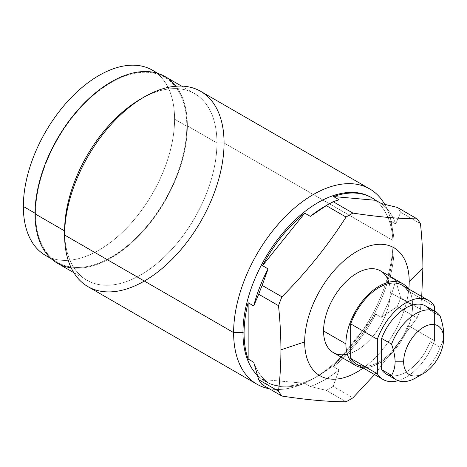 <?xml version="1.0" encoding="UTF-8"?>
<svg xmlns="http://www.w3.org/2000/svg" width="467" height="467" viewBox="0 0 467 467"><rect width="100%" height="100%" fill="white"/><g stroke="black" fill="none" stroke-linecap="round" stroke-linejoin="round"><path stroke-width="0.35" stroke-dasharray="2.33 1.75" d="M425.571 305.967A39.316 22.696 -60 0 1 430.2 310.374L440.136 316.112L430.2 310.374A39.316 22.696 120 0 0 429.903 309.942A39.316 22.696 -60 0 1 430.2 310.374L430.2 341.616L440.136 347.355A39.316 22.696 120 0 1 420.072 375.042A39.316 22.696 120 0 0 440.136 347.355L430.2 341.616A39.316 22.696 -60 0 1 386.256 374.061M402.058 285.133A45.603 26.327 -60 0 1 407.831 290.877L434.491 306.264L407.831 290.877L407.831 325.376L434.491 340.77A45.603 26.327 120 0 1 398.024 380.675A45.603 26.327 120 0 0 434.491 340.77L434.491 311.121L434.491 340.77L407.831 325.376A45.603 26.327 -60 0 1 356.455 364.12M430.2 341.616L430.2 310.374L430.2 341.616A39.316 22.696 -60 0 1 391.866 375.824A39.316 22.696 120 0 0 430.2 341.616L440.136 347.355C442.506 343.146 443.673 338.616 443.65 333.759C443.673 338.616 442.506 343.146 440.136 347.355A39.316 22.696 -60 0 1 415.852 377.85M407.831 325.376A45.603 26.327 -60 0 1 364.318 366.245A45.603 26.327 120 0 0 407.831 325.376L407.831 290.877L407.831 325.376L434.491 340.77L434.491 311.121M380.523 270.883A47.179 27.238 -60 0 1 390.295 292.476L412.612 305.365A47.179 27.238 120 0 1 395.893 348.405A47.179 27.238 120 0 1 362.491 367.605A47.179 27.238 120 0 0 395.893 348.405A47.179 27.238 120 0 0 412.612 305.365A47.179 27.238 120 0 0 408.094 288.618A47.179 27.238 120 0 1 412.612 305.365L390.295 292.476A47.179 27.238 -60 0 1 369.701 339.953A47.179 27.238 -60 0 1 333.35 352.597M363.215 368.019A73.909 42.672 120 0 0 408.818 289.032A73.909 42.672 -60 0 1 363.215 368.019A73.909 42.672 120 0 0 408.818 289.032M390.295 292.476A47.179 27.238 -60 0 1 347.314 354.173A47.179 27.238 120 0 0 380.523 325.359A47.179 27.238 120 0 0 388.877 282.185A47.179 27.238 -60 0 1 390.295 292.476L412.612 305.365M421.724 296.487L420.475 309.201A113.224 65.368 -60 0 1 417.043 318.05L374.587 374.587L417.043 318.05A113.224 65.368 120 0 0 420.475 309.201L400.68 297.771A113.224 65.368 -60 0 1 397.248 306.621L417.043 318.05L397.248 306.621A113.224 65.368 120 0 0 400.68 297.771L395.677 280.288A106.149 61.282 -60 0 1 381.294 317.35L397.248 306.621L381.294 317.35A106.149 61.282 120 0 0 395.677 280.288L390.114 277.077A106.149 61.282 120 0 0 394.183 246.576L393.074 245.934A106.149 61.282 -60 0 1 346.742 352.754A106.149 61.282 -60 0 1 264.947 381.195A106.149 61.282 -60 0 1 257.288 375.264A106.149 61.282 120 0 0 318.021 375.935A106.149 61.282 120 0 0 393.074 245.934L394.183 246.576A106.149 61.282 120 0 0 390.114 220.774L390.114 277.077A106.149 61.282 120 0 0 394.183 246.576A106.149 61.282 120 0 0 390.114 220.774L395.677 223.985A106.149 61.282 120 0 0 381.294 203.524A106.149 61.282 -60 0 1 395.677 223.985L390.114 220.774L390.114 277.077L395.677 280.288L400.68 297.771L420.475 309.201L421.724 296.487L420.475 309.201L400.68 297.771L395.677 280.288L390.114 277.077A106.149 61.282 120 0 0 394.183 246.576L393.074 245.934A106.149 61.282 120 0 0 371.644 197.669A106.149 61.282 -60 0 1 366.461 327.501A106.149 61.282 -60 0 1 257.288 375.264M304.747 383.279L262.524 379.502A106.149 61.282 120 0 0 304.747 383.279L262.524 379.502A106.149 61.282 120 0 0 304.747 383.279L310.31 386.483L326.258 390.354A113.224 65.368 120 0 0 333.123 386.39A113.224 65.368 -60 0 1 326.258 390.354L346.053 401.783L326.258 390.354A113.224 65.368 120 0 0 333.123 386.39L339.071 369.882A106.149 61.282 -60 0 1 310.31 386.483L326.258 390.354L310.31 386.483L304.747 383.279L262.524 379.502L268.081 382.712A106.149 61.282 -60 0 1 253.704 362.258A106.149 61.282 120 0 0 268.081 382.712L262.139 384.627L268.081 382.712L262.524 379.502A106.149 61.282 120 0 0 266.056 381.837A106.149 61.282 120 0 0 304.747 383.279L310.31 386.483A106.149 61.282 120 0 0 339.071 369.882L333.508 366.671A106.149 61.282 120 0 0 375.737 314.139L381.294 317.35L375.737 314.139L333.508 366.671A106.149 61.282 120 0 0 375.737 314.139L333.508 366.671L339.071 369.882L333.123 386.39L352.918 397.82M339.071 199.753A106.149 61.282 120 0 0 327.151 205.077A106.149 61.282 -60 0 1 339.071 199.753A106.149 61.282 -60 0 0 324.688 206.455M371.09 197.343A106.149 61.282 -60 0 1 393.074 245.934L393.074 240.54A112.751 65.1 -60 0 1 313.345 378.632A112.751 65.1 -60 0 1 269.243 388.731A112.751 65.1 120 0 0 351.032 345.942A112.751 65.1 120 0 0 393.074 240.54L224.055 142.96A112.751 65.1 -60 0 1 174.839 256.43A112.751 65.1 -60 0 1 87.954 286.639M420.475 223.705L400.68 212.275L395.677 223.985L400.68 212.275L420.475 223.705L400.68 212.275A113.224 65.368 120 0 0 397.248 207.395A113.224 65.368 -60 0 1 400.68 212.275A113.224 65.368 120 0 0 397.248 207.395M384.697 204.301A112.751 65.1 -60 0 1 393.074 240.54A112.751 65.1 120 0 0 384.697 204.301A112.751 65.1 120 0 1 366.134 325.09A112.751 65.1 120 0 1 269.243 388.731M200.705 91.345A112.751 65.1 -60 0 1 224.055 142.96L393.074 240.54L224.055 142.96L216.939 142.96A107.719 62.193 -60 0 1 140.771 274.888A107.719 62.193 -60 0 1 64.604 230.914A107.719 62.193 120 0 0 86.915 280.223A107.719 62.193 120 0 0 169.918 251.369A107.719 62.193 120 0 0 216.939 142.96L187.36 125.886A107.719 62.193 -60 0 1 140.345 234.288A107.719 62.193 -60 0 1 57.336 263.149M140.771 98.986A107.719 62.193 -60 0 1 216.939 142.96A107.719 62.193 120 0 0 194.634 93.651A107.719 62.193 120 0 0 142.528 97.994A107.719 62.193 120 0 1 216.933 144.321A107.719 62.193 120 0 1 140.188 275.226A107.719 62.193 120 0 1 64.604 230.914M144.332 281.052A112.751 65.1 120 0 0 224.055 142.96M71.159 267.801A107.719 62.193 120 0 0 148.29 225.257A107.719 62.193 120 0 0 187.36 125.886A107.719 62.193 120 0 0 175.995 86.22A107.719 62.193 120 0 1 165.055 200.956A107.719 62.193 120 0 1 71.159 267.801M152.429 70.19A106.931 61.737 -60 0 1 174.576 119.143L186.806 126.207A106.931 61.737 120 0 0 164.658 77.253A106.931 61.737 120 0 0 82.256 105.904A106.931 61.737 120 0 0 35.58 213.512L35.025 213.197L35.58 213.512A106.931 61.737 120 0 0 57.727 262.466A106.931 61.737 120 0 0 140.129 233.821A106.931 61.737 120 0 0 186.806 126.207A106.931 61.737 -60 0 1 111.193 257.171A106.931 61.737 -60 0 1 35.58 213.512A106.931 61.737 -60 0 1 111.193 82.548A106.931 61.737 -60 0 1 186.806 126.207L174.576 119.143A106.931 61.737 -60 0 1 127.9 226.758A106.931 61.737 -60 0 1 45.497 255.408M165.055 76.57A107.719 62.193 -60 0 1 187.36 125.886L216.939 142.96L187.36 125.886M174.576 119.143A106.931 61.737 120 0 0 156.638 73.039A106.931 61.737 120 0 1 152.429 193.665A106.931 61.737 120 0 1 50.068 257.626A106.931 61.737 120 0 0 130.742 223.67A106.931 61.737 120 0 0 174.576 119.143L186.806 126.207M440.136 347.355C442.506 343.146 443.673 338.616 443.65 333.759M430.2 310.374L440.136 316.112M407.831 290.877L434.491 306.264M362.491 367.605A47.179 27.238 120 0 0 402.84 338.242A47.179 27.238 120 0 0 408.094 288.618M326.258 390.354L346.053 401.783M375.737 314.139L333.508 366.671A106.149 61.282 120 0 0 375.737 314.139L381.294 317.35L397.248 306.621L417.043 318.05L374.587 374.587M262.139 384.627L268.081 382.712L262.524 379.502M394.183 246.576A106.149 61.282 120 0 0 390.114 220.774L390.114 277.077M390.114 220.774L395.677 223.985L400.68 212.275M35.58 213.512A106.931 61.737 120 0 0 149.002 223.646A106.931 61.737 120 0 0 149.002 72.42A106.931 61.737 120 0 0 35.58 213.512L35.025 213.197M333.123 386.39L339.071 369.882L333.508 366.671M398.024 380.675A45.603 26.327 120 0 0 434.491 340.77M397.248 306.621A113.224 65.368 120 0 0 400.68 297.771M417.043 318.05A113.224 65.368 120 0 0 420.475 309.201M253.704 362.258A106.149 61.282 120 0 0 268.081 382.712M310.31 386.483A106.149 61.282 120 0 0 339.071 369.882M381.294 317.35A106.149 61.282 120 0 0 395.677 280.288M381.294 203.524A106.149 61.282 -60 0 1 395.677 223.985M266.056 381.837L264.947 381.195M318.021 375.935L313.345 378.632M73.815 272.664L86.915 280.223M181.535 86.091L194.634 93.651M57.727 262.466L51.23 258.718M158.167 73.506L164.658 77.253"/><path stroke-width="0.7" d="M396.197 379.799L386.256 374.061A39.316 22.696 -60 0 1 381.632 369.66L391.568 375.392A39.316 22.696 120 0 0 396.197 379.799A39.316 22.696 120 0 0 420.072 375.042A39.316 22.696 120 0 1 391.568 375.392C393.932 371.189 395.105 366.659 395.082 361.802L403.657 361.802A28.283 16.327 120 0 0 423.651 373.349A28.283 16.327 120 0 0 443.65 338.709L443.65 333.759C443.673 328.931 442.5 323.047 440.136 316.112A39.316 22.696 120 0 0 435.507 311.705A39.316 22.696 120 0 0 391.568 344.15C393.932 351.091 395.105 356.975 395.082 361.802C395.105 366.659 393.932 371.189 391.568 375.392L381.632 369.66L381.632 338.417A39.316 22.696 -60 0 1 405.613 308.092A39.316 22.696 -60 0 1 429.903 309.942A39.316 22.696 120 0 0 405.613 308.092A39.316 22.696 120 0 0 381.632 338.417L391.568 344.15L381.632 338.417A39.316 22.696 -60 0 1 425.571 305.967L435.507 311.705M434.491 311.121L434.491 306.264A45.603 26.327 120 0 0 405.916 302.779A45.603 26.327 120 0 0 377.336 339.264L377.336 373.763A45.603 26.327 120 0 0 398.024 380.675A45.603 26.327 120 0 1 383.115 379.508L356.455 364.12A45.603 26.327 -60 0 1 350.676 358.376L350.676 323.87L377.336 339.264L377.336 373.763L350.676 358.376L377.336 373.763A45.603 26.327 120 0 0 383.115 379.508M391.568 375.392L381.632 369.66A39.316 22.696 120 0 0 391.866 375.824A39.316 22.696 -60 0 1 381.632 369.66L381.632 338.417L391.568 344.15A39.316 22.696 -60 0 1 415.852 313.655A39.316 22.696 -60 0 1 440.136 316.112C442.5 323.047 443.673 328.931 443.65 333.759L443.65 338.709A28.283 16.327 120 0 0 423.651 327.169A28.283 16.327 120 0 0 403.657 361.802L395.082 361.802C395.105 356.975 393.932 351.091 391.568 344.15C393.932 351.091 395.105 356.975 395.082 361.802C395.105 366.659 393.932 371.189 391.568 375.392A39.316 22.696 -60 0 0 415.852 377.85L423.651 373.349M443.65 338.709A28.283 16.327 120 0 0 423.651 327.169A28.283 16.327 120 0 0 403.657 361.802A28.283 16.327 120 0 0 423.651 373.349A28.283 16.327 120 0 0 443.65 338.709L443.65 333.759C443.673 328.931 442.5 323.047 440.136 316.112A39.316 22.696 -60 0 0 415.852 313.655A39.316 22.696 -60 0 0 391.568 344.15M377.336 373.763L350.676 358.376A45.603 26.327 120 0 0 364.318 366.245A45.603 26.327 -60 0 1 350.676 358.376L350.676 323.87L377.336 339.264L350.676 323.87A45.603 26.327 -60 0 1 402.058 285.133L428.718 300.52A45.603 26.327 120 0 0 377.336 339.264L377.336 373.763A45.603 26.327 120 0 0 398.024 380.675M377.336 339.264A45.603 26.327 120 0 1 405.916 302.779A45.603 26.327 120 0 1 434.491 306.264A45.603 26.327 120 0 0 428.718 300.52M408.094 288.618A47.179 27.238 120 0 0 370.576 292.441A47.179 27.238 120 0 0 345.895 343.881L323.578 330.998L345.895 343.881A47.179 27.238 120 0 1 366.49 296.405A47.179 27.238 120 0 1 402.84 283.767A47.179 27.238 120 0 1 408.094 288.618A47.179 27.238 120 0 0 370.576 292.441A47.179 27.238 120 0 0 345.895 343.881A47.179 27.238 120 0 0 362.491 367.605A47.179 27.238 120 0 1 355.667 365.48L333.35 352.597A47.179 27.238 -60 0 1 323.578 330.998L345.895 343.881A47.179 27.238 120 0 0 355.667 365.48M350.676 323.87A45.603 26.327 -60 0 1 379.257 287.386A45.603 26.327 -60 0 1 407.831 290.877A45.603 26.327 -60 0 0 379.257 287.386A45.603 26.327 -60 0 0 350.676 323.87L350.676 358.376M323.578 330.998A47.179 27.238 -60 0 1 352.071 276.441A47.179 27.238 -60 0 1 388.877 282.185A47.179 27.238 120 0 0 352.071 276.441A47.179 27.238 120 0 0 323.578 330.998A47.179 27.238 120 0 0 347.314 354.173A47.179 27.238 -60 0 1 323.578 330.998A47.179 27.238 -60 0 1 344.167 283.522A47.179 27.238 -60 0 1 380.523 270.883L402.84 283.767M408.818 289.032A73.909 42.672 120 0 0 409.197 281.566L422.904 267.86C422.868 253.61 422.057 238.894 420.475 223.705A113.224 65.368 120 0 0 417.043 218.825L397.248 207.395L381.294 203.524L375.737 200.32A106.149 61.282 120 0 0 372.205 197.985A106.149 61.282 120 0 0 333.508 196.543L375.737 200.32A106.149 61.282 120 0 0 333.508 196.543L339.071 199.753L333.123 201.668A113.224 65.368 120 0 0 329.69 203.565A113.224 65.368 120 0 0 326.258 205.632A113.224 65.368 -60 0 1 333.123 201.668L352.918 213.092A113.224 65.368 120 0 0 346.053 217.056L326.258 205.632L310.31 216.361A106.149 61.282 -60 0 1 327.151 205.077A106.149 61.282 120 0 0 310.31 216.361L304.747 213.15A106.149 61.282 120 0 0 262.524 265.682L304.747 213.15A106.149 61.282 120 0 0 262.524 265.682L268.081 268.893A106.149 61.282 120 0 0 253.704 305.955L248.14 302.744A106.149 61.282 120 0 0 244.072 333.245A106.149 61.282 120 0 0 248.14 359.047L248.14 302.744A106.149 61.282 120 0 0 244.072 333.245L242.963 332.603A106.149 61.282 120 0 0 257.288 375.264A106.149 61.282 -60 0 1 242.963 332.603L244.072 333.245A106.149 61.282 120 0 0 248.14 359.047L253.704 362.258L258.706 379.741A113.224 65.368 120 0 0 262.139 384.627L281.934 396.051L262.139 384.627A113.224 65.368 -60 0 1 258.706 379.741L278.501 391.171A113.224 65.368 120 0 0 281.934 396.051C306.521 399.822 327.892 401.731 346.053 401.783A113.224 65.368 120 0 0 352.918 397.82L374.587 374.587L352.918 397.82A113.224 65.368 -60 0 1 346.053 401.783C327.892 401.731 306.521 399.822 281.934 396.051A113.224 65.368 -60 0 1 278.501 391.171C280.083 377.809 280.895 364.026 280.93 349.824L304.677 341.908A73.909 42.672 -60 0 1 360.08 249.687A73.909 42.672 -60 0 1 408.818 289.032A73.909 42.672 120 0 0 409.197 281.566A73.909 42.672 120 0 0 356.934 251.392A73.909 42.672 120 0 0 304.677 341.908A73.909 42.672 120 0 0 363.215 368.019A73.909 42.672 -60 0 1 304.677 341.908L280.93 349.824C280.895 335.58 280.083 320.858 278.501 305.675A113.224 65.368 -60 0 1 281.934 296.825C306.527 272.092 327.904 245.502 346.053 217.056A113.224 65.368 -60 0 1 352.918 213.092C377.517 216.863 398.888 218.772 417.043 218.825A113.224 65.368 -60 0 1 420.475 223.705C422.057 238.894 422.868 253.61 422.904 267.86L409.197 281.566A73.909 42.672 120 0 0 356.934 251.392A73.909 42.672 120 0 0 304.677 341.908A73.909 42.672 120 0 0 363.215 368.019M409.197 281.566L422.904 267.86L421.724 296.487M244.072 333.245A106.149 61.282 120 0 0 248.14 359.047L248.14 302.744L253.704 305.955L258.706 294.245L253.704 305.955A106.149 61.282 -60 0 1 268.081 268.893L262.139 285.401A113.224 65.368 120 0 0 258.706 294.245L278.501 305.675L258.706 294.245A113.224 65.368 -60 0 1 262.139 285.401L281.934 296.825A113.224 65.368 120 0 0 278.501 305.675C280.083 320.858 280.895 335.58 280.93 349.824C280.895 364.026 280.083 377.809 278.501 391.171L258.706 379.741L253.704 362.258L248.14 359.047L248.14 302.744A106.149 61.282 120 0 0 244.072 333.245L242.963 332.603L233.623 332.603L242.963 332.603A106.149 61.282 -60 0 1 289.657 225.398A106.149 61.282 -60 0 1 371.644 197.669A106.149 61.282 120 0 0 289.657 225.398A106.149 61.282 120 0 0 242.963 332.603A106.149 61.282 -60 0 1 289.295 225.783A106.149 61.282 -60 0 1 371.09 197.343L372.205 197.985M333.508 196.543L375.737 200.32A106.149 61.282 120 0 0 333.508 196.543L339.071 199.753L333.123 201.668L339.071 199.753L333.508 196.543L375.737 200.32L381.294 203.524L397.248 207.395L417.043 218.825C398.888 218.772 377.517 216.863 352.918 213.092L333.123 201.668A113.224 65.368 120 0 0 326.258 205.632L310.31 216.361L326.258 205.632L346.053 217.056C327.904 245.502 306.527 272.092 281.934 296.825L262.139 285.401L268.081 268.893L262.524 265.682L304.747 213.15L310.31 216.361A106.149 61.282 -60 0 1 324.688 206.455L329.69 203.565M257.288 375.264A106.149 61.282 -60 0 1 242.963 332.603L233.623 332.603A112.751 65.1 -60 0 1 295.074 207.511A112.751 65.1 -60 0 1 384.697 204.301A112.751 65.1 120 0 0 369.724 188.925A112.751 65.1 120 0 0 282.839 219.134A112.751 65.1 120 0 0 233.623 332.603A112.751 65.1 120 0 0 256.973 384.218A112.751 65.1 120 0 0 269.243 388.731A112.751 65.1 -60 0 1 233.623 332.603L64.604 235.024A112.751 65.1 -60 0 1 113.82 121.554A112.751 65.1 -60 0 1 200.705 91.345L369.724 188.925M256.973 384.218L87.954 286.639A112.751 65.1 -60 0 1 64.604 235.024L64.604 230.914A107.719 62.193 -60 0 1 140.771 98.986L144.326 96.932A112.751 65.1 120 0 0 64.604 235.024A112.751 65.1 120 0 0 144.332 281.052M224.055 142.96A112.751 65.1 120 0 0 144.326 96.932M64.604 230.914A107.719 62.193 120 0 1 142.528 97.994A107.719 62.193 120 0 0 64.604 230.914L64.604 235.024L64.604 230.914L35.025 213.833A107.719 62.193 120 0 0 71.159 267.801A107.719 62.193 120 0 1 35.025 213.833A107.719 62.193 -60 0 1 82.046 105.431A107.719 62.193 -60 0 1 165.055 76.57L181.535 86.091M73.815 272.664L57.336 263.149A107.719 62.193 -60 0 1 35.025 213.833A107.719 62.193 120 0 1 90.388 97.27A107.719 62.193 120 0 1 175.995 86.22A107.719 62.193 120 0 0 90.388 97.27A107.719 62.193 120 0 0 35.025 213.833M51.23 258.718L45.497 255.408A106.931 61.737 -60 0 1 23.35 206.455L35.025 213.197L23.35 206.455A106.931 61.737 -60 0 1 70.027 98.841A106.931 61.737 -60 0 1 152.429 70.19L158.167 73.506M23.35 206.455A106.931 61.737 120 0 1 72.922 95.863A106.931 61.737 120 0 1 156.638 73.039A106.931 61.737 120 0 0 72.922 95.863A106.931 61.737 120 0 0 23.35 206.455A106.931 61.737 120 0 0 50.068 257.626A106.931 61.737 120 0 1 23.35 206.455L35.025 213.197M381.632 369.66L381.632 338.417M395.082 361.802L403.657 361.802A28.283 16.327 -60 0 1 433.65 324.489A28.283 16.327 -60 0 1 433.65 364.482A28.283 16.327 -60 0 1 403.657 361.802M345.895 343.881A47.179 27.238 120 0 0 362.491 367.605M304.677 341.908L280.93 349.824C280.895 335.58 280.083 320.858 278.501 305.675L258.706 294.245L253.704 305.955A106.149 61.282 -60 0 1 268.081 268.893L262.139 285.401L281.934 296.825C306.527 272.092 327.904 245.502 346.053 217.056L326.258 205.632M248.14 359.047L253.704 362.258L258.706 379.741L278.501 391.171C280.083 377.809 280.895 364.026 280.93 349.824M258.706 379.741A113.224 65.368 120 0 0 262.139 384.627L281.934 396.051C306.521 399.822 327.892 401.731 346.053 401.783A113.224 65.368 120 0 0 352.918 397.82L374.587 374.587M304.747 213.15A106.149 61.282 120 0 0 262.524 265.682L304.747 213.15L310.31 216.361M375.737 200.32L381.294 203.524L397.248 207.395L417.043 218.825A113.224 65.368 120 0 1 420.475 223.705C422.057 238.894 422.868 253.61 422.904 267.86M333.123 201.668L352.918 213.092C377.517 216.863 398.888 218.772 417.043 218.825M262.524 265.682L268.081 268.893M248.14 302.744L253.704 305.955M384.697 204.301A112.751 65.1 120 0 0 295.074 207.511A112.751 65.1 120 0 0 233.623 332.603A112.751 65.1 120 0 0 269.243 388.731M64.604 235.024A112.751 65.1 -60 0 1 184.196 86.249A112.751 65.1 -60 0 1 184.196 245.706A112.751 65.1 -60 0 1 64.604 235.024M278.501 391.171A113.224 65.368 120 0 0 281.934 396.051M352.918 213.092A113.224 65.368 120 0 0 346.053 217.056M262.139 285.401A113.224 65.368 120 0 0 258.706 294.245M281.934 296.825A113.224 65.368 120 0 0 278.501 305.675"/></g></svg>
